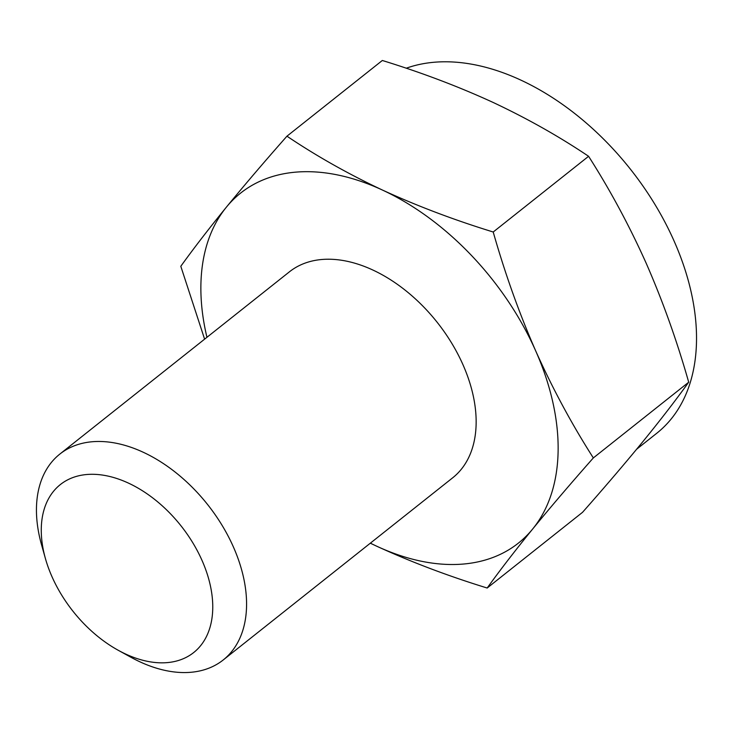 <?xml version="1.0" encoding="UTF-8"?>
<svg xmlns="http://www.w3.org/2000/svg" width="733" height="733" viewBox="0 0 733 733"><rect width="100%" height="100%" fill="white"/><g stroke="black" fill="none" stroke-linecap="round" stroke-linejoin="round"><path stroke-width="1.1" d="M588.59 156.294C610.149 190.039 629.354 225.7 646.194 263.257C662.76 301.089 676.925 340.744 688.699 382.214C675.899 400.016 660.726 419.697 643.171 441.266C625.341 463.064 605.128 486.749 582.543 512.312L487.179 588.022C499.979 570.219 515.152 550.538 532.699 528.969A223.409 143.448 -128.4 0 0 535.722 350.96C519.175 313.165 505.01 273.51 493.217 232.004L588.59 156.294C559.096 136.448 527.238 118.48 493.007 102.391C458.482 86.54 421.585 72.567 382.324 60.482L286.951 136.182C264.375 161.746 244.162 185.431 226.323 207.228C208.777 228.797 193.604 248.487 180.804 266.281L204.608 339.15M688.699 382.214L593.336 457.923C571.786 424.205 552.581 388.554 535.722 350.96A223.409 143.448 -128.4 0 0 382.534 190.094C348.303 174.005 316.445 156.037 286.951 136.182M493.217 232.004C453.956 219.918 417.059 205.946 382.534 190.094A223.409 143.448 -128.4 0 0 226.323 207.228A223.409 143.448 -128.4 0 0 206.944 337.299M370.367 543.153A223.409 143.448 -128.4 0 0 376.496 546.103A223.409 143.448 -128.4 0 0 532.699 528.969C550.538 507.172 570.75 483.487 593.336 457.923M52.025 576.779A107.238 68.856 -128.4 0 0 118.27 650.299A107.238 68.856 -128.4 0 0 212.707 603.8A107.238 68.856 -128.4 0 0 112.122 477.101A107.238 68.856 -128.4 0 0 45.409 558.519A107.238 68.856 -128.4 0 0 52.025 576.779M118.27 650.299L130.822 657.208A131.418 84.387 -128.4 0 0 223.235 659.957A131.418 84.387 -128.4 0 0 207.613 504.561A131.418 84.387 -128.4 0 0 59.813 454.103A131.418 84.387 -128.4 0 0 41.524 544.729L45.409 558.519M223.235 659.957L452.811 477.705A131.418 84.387 -128.4 0 0 437.189 322.318A131.418 84.387 -128.4 0 0 289.388 271.851L59.813 454.103M370.312 543.199L376.496 546.103C411.021 561.964 447.909 575.927 487.179 588.022M636.629 449.237L656.841 433.194A223.409 143.448 -128.4 0 0 644.545 188.335A223.409 143.448 -128.4 0 0 406.219 68.224"/></g></svg>
